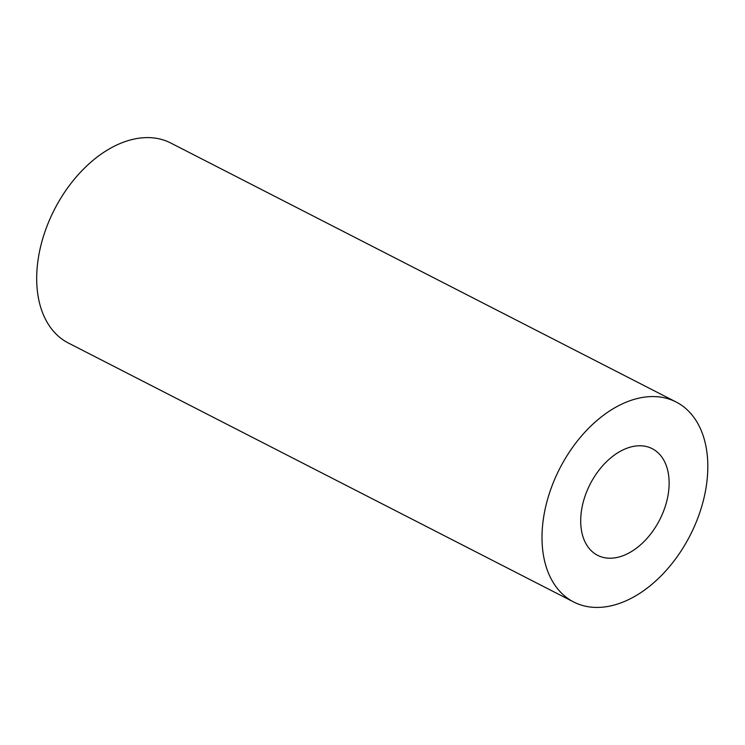 <?xml version="1.0" encoding="UTF-8"?>
<svg xmlns="http://www.w3.org/2000/svg" width="745" height="745" viewBox="0 0 745 745"><rect width="100%" height="100%" fill="white"/><g stroke="black" fill="none" stroke-linecap="round" stroke-linejoin="round"><path stroke-width="1.12" d="M667.827 496.393A59.917 39.075 117.1 0 0 652.229 448.676A59.917 39.075 117.1 0 0 590.133 484.175A59.917 39.075 117.1 0 0 597.583 555.314A59.917 39.075 117.1 0 0 667.827 496.393M705.375 491.486A112.346 73.261 117.1 0 0 676.143 402.011A112.346 73.261 117.1 0 0 559.709 468.586A112.346 73.261 117.1 0 0 573.669 601.979A112.346 73.261 117.1 0 0 705.375 491.486M676.143 402.011L170.819 143.049A112.346 73.261 117.1 0 0 54.385 209.615A112.346 73.261 117.1 0 0 68.344 343.007L573.669 601.979"/></g></svg>
